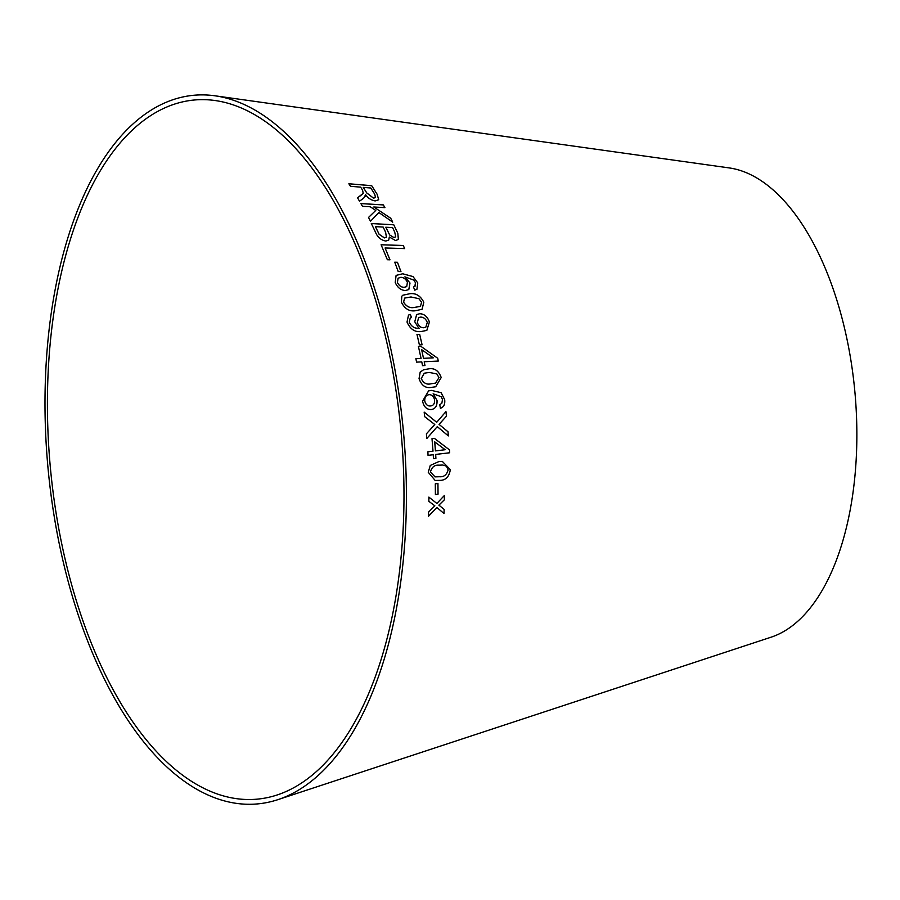 <?xml version="1.0" encoding="UTF-8"?>
<svg xmlns="http://www.w3.org/2000/svg" width="900" height="900" viewBox="0 0 900 900"><rect width="100%" height="100%" fill="white"/><g stroke="black" fill="none" stroke-linecap="round" stroke-linejoin="round"><path stroke-width="1.35" d="M66.296 564.109A351 176.265 -95.1 0 0 277.2 794.959A351 176.265 -95.1 0 0 401.231 433.822A351 176.265 -95.1 0 0 214.931 100.508A351 176.265 -95.1 0 0 66.296 564.109M64.136 565.661A355.759 178.65 -95.1 0 0 277.909 799.65A355.759 178.65 -95.1 0 0 403.616 433.609A355.759 178.65 -95.1 0 0 214.785 95.771A355.759 178.65 -95.1 0 0 64.136 565.661M277.909 799.65L771.188 637.155A237.172 119.104 -95.1 0 0 855 393.131A237.172 119.104 -95.1 0 0 729.113 167.906L214.785 95.771M428.456 516.308L436.928 507.51L444.004 513.54L444.15 509.4L438.907 505.147L444.364 499.804L444.409 495.45L436.871 503.46L428.884 497.115L428.85 501.334L434.88 505.845L428.603 512.044L428.456 516.308M435.397 494.572L438.041 494.19L437.94 483.469L435.296 483.84L435.397 494.572L438.041 494.19L437.906 483.457M438.919 461.543L430.267 465.457L428.265 472.286L435.173 480.465L439.481 480.375C445.567 480.499 449.179 476.921 450.326 469.642L442.327 461.385L438.919 461.543M426.409 433.822L426.78 438.559L437.287 426.645L448.346 435.926L448.02 431.775L439.076 424.373L446.49 416.137L445.95 411.604L436.702 422.291L424.17 412.121L424.71 416.689L434.79 424.519L426.409 433.822M433.44 458.64L435.904 458.348L435.645 454.444L449.674 452.767L449.483 449.876L434.43 438.379L432 438.671L433.012 451.192L427.838 451.811L428.074 455.366L433.249 454.736L433.474 458.64L435.904 458.348L435.679 454.444L449.674 452.767L449.483 449.876M437.04 400.489L437.006 400.489C437.265 405.934 435.319 408.949 431.156 409.545C435.341 408.949 437.299 405.934 437.04 400.489L433.114 393.795L441.338 396.743L442.474 399.623L441.844 403.245L439.751 404.764L440.415 408.251C443.779 407.171 445.207 404.303 444.69 399.656L441.124 392.681L431.516 390.409L428.58 390.892L422.572 401.197C423.855 406.879 426.724 409.657 431.179 409.534L431.921 409.421M435.668 386.786L441.18 377.55C438.683 370.665 434.441 367.774 428.456 368.899L423.562 369.776L420.176 372.116L419.051 378.641C421.493 385.582 425.666 388.485 431.595 387.36L435.679 386.775L441.202 377.55C438.705 370.654 434.464 367.762 428.479 368.899L423.551 369.776M424.215 361.755L438.277 361.069L437.704 358.267L420.851 346.298L418.41 346.421L421.076 358.447L415.879 358.706L416.576 362.137L421.774 361.879L422.527 365.659L424.969 365.535L424.215 361.755L424.935 365.546M419.389 344.835L422.077 344.779L419.681 334.406L416.993 334.463L419.389 344.835M414.765 321.795L418.804 328.219C414.675 328.657 411.48 326.621 409.241 322.076L410.231 318.06L411.48 317.554L410.344 314.415L408.51 315.09L407.025 322.054C410.231 329.254 414.979 332.404 421.256 331.504L426.836 330.39L429.412 321.998C427.478 316.609 424.238 313.841 419.692 313.729L416.644 314.539L414.765 321.795M409.95 293.692L402.874 295.211L401.827 296.201L401.366 302.119C404.584 308.632 409.151 311.524 415.058 310.804L422.066 309.308L423.81 302.276C420.548 295.83 415.924 292.961 409.95 293.692L402.863 295.223M413.471 287.032L415.384 285.863L413.494 287.01L414.743 290.149L416.925 289.282L417.769 282.926L412.976 276.548L402.716 273.78L396.113 275.389L395.213 282.465C397.451 287.572 400.86 290.261 405.439 290.531L408.803 289.564L410.006 283.028L404.899 276.851L413.843 280.102L415.474 282.724L414.844 286.403M398.205 271.519L400.95 271.597L397.463 262.282L394.729 262.192L398.205 271.519M404.618 248.625L403.256 245.498L381.105 244.755L387.36 259.729L389.981 259.819L385.088 247.972L404.64 248.591L403.279 245.475L381.082 244.789M397.822 233.224L393.772 224.797L371.329 223.515L375.446 232.076C377.415 237.083 380.869 240.075 385.808 241.054L388.721 240.097L389.329 237.015L395.516 240.514L398.396 239.468L397.822 233.224L393.772 224.797M370.496 221.265L378.855 212.524L392.738 222.143L390.713 218.216L373.781 206.989L384.919 207.641L383.321 204.885L360.889 203.58L362.475 206.336L370.249 206.775L375.772 210.431L368.527 217.44L370.496 221.265M360.743 195.547L357.559 197.797L359.494 201.195L363.69 198.18L365.614 194.726C368.021 198.157 371.205 200.227 375.154 200.914L378.709 199.755L377.156 194.287L371.7 185.681L348.863 183.757L350.516 186.3L360.652 187.144L362.554 190.125L363.218 193.331L357.536 197.831M365.411 196.256L365.614 194.726M363.195 193.365L360.72 195.57M378.697 199.778L377.156 194.287M377.145 194.321L371.7 185.681M371.678 185.715L348.851 183.791M375.491 197.528L373.534 198.18L366.739 192.949L363.251 187.403L370.822 187.999L374.704 194.186L375.491 197.528L373.556 198.157L366.761 192.915L363.274 187.369M392.715 222.176L390.713 218.216M390.69 218.25L373.781 206.989M384.896 207.664L383.321 204.885M383.299 204.919L360.866 203.602M368.516 217.463L375.772 210.431M398.385 239.479L397.811 233.246M393.75 224.82L371.306 223.537M388.71 240.109L389.329 237.015M395.73 236.869L393.817 237.51L389.678 234.99L385.774 227.239L392.58 227.588L394.718 232.099L395.73 236.869L393.84 237.487L389.7 234.968L385.796 227.205M386.415 237.229L384.39 237.904L379.125 234.315L375.412 226.643L383.152 227.059L385.627 232.279L386.415 237.229L384.412 237.87L379.147 234.292L375.435 226.62M389.959 259.841L385.088 247.972M400.928 271.62L397.463 262.282L394.706 262.215M408.791 289.575L410.006 283.028L404.899 276.851M416.914 289.294L417.769 282.926L412.976 276.548M412.954 276.57L402.716 273.78M402.694 273.803L396.101 275.4M406.71 286.605L404.168 287.325C401.243 287.314 398.981 285.683 397.395 282.442L398.081 278.235L400.849 277.301C403.762 277.459 405.945 279.146 407.396 282.375L406.71 286.605L404.201 287.303C401.276 287.291 399.015 285.66 397.418 282.431L398.081 278.235M422.044 309.308L423.81 302.276C420.514 295.841 415.901 292.984 409.928 293.715M420.435 306.394L414.09 307.485C409.871 308.295 406.361 306.517 403.56 302.152L404.606 298.091L410.985 296.978L418.928 298.688L421.571 302.22L420.457 306.371L414.124 307.474C409.894 308.272 406.384 306.495 403.582 302.141L404.606 298.091M426.825 330.401L429.379 322.02C427.455 316.62 424.215 313.864 419.659 313.74L416.632 314.55M410.231 318.06L409.241 322.076C411.457 326.632 414.641 328.68 418.77 328.23L419.332 328.185M411.446 317.576L410.344 314.415L408.499 315.101M417.319 322.571L418.624 317.61L420.559 317.093C423.608 317.104 425.858 318.892 427.298 322.447L425.801 327.206L423.641 327.724C420.694 327.78 418.59 326.059 417.319 322.571L418.646 317.599M425.801 327.206L423.619 327.735C420.716 327.769 418.624 326.048 417.353 322.549M422.055 344.79L419.681 334.406L416.959 334.474M438.255 361.08L437.704 358.267L420.851 346.298M420.829 346.309L418.387 346.433M415.845 358.718L421.076 358.447M433.271 357.851L423.484 358.346L421.627 349.639L433.294 357.84L423.517 358.335L421.627 349.639M435.364 383.152L431.01 383.782C426.746 384.896 423.473 383.152 421.211 378.551L424.271 373.219L429.131 372.442L436.781 373.871L438.998 377.618L435.51 383.119L431.044 383.771C426.769 384.896 423.495 383.152 421.234 378.54L424.271 373.23M437.006 400.489L433.114 393.795M440.392 408.251C443.756 407.171 445.174 404.314 444.668 399.656L444.69 399.656M444.668 399.656L441.124 392.681L431.516 390.409L428.569 390.892M430.515 405.956L430.537 405.956C427.657 406.215 425.734 404.55 424.744 400.961L424.744 400.961C424.642 397.136 426.082 395.055 429.064 394.695C431.899 394.616 433.744 396.371 434.588 399.983C434.767 403.684 433.418 405.675 430.537 405.956L430.515 405.956C427.635 406.226 425.7 404.561 424.721 400.961C424.62 397.147 426.06 395.055 429.03 394.706M428.186 394.875L429.064 394.695M449.46 449.876L434.407 438.379M428.04 455.366L433.249 454.736M435.42 450.889L434.711 441.866L445.185 449.73L435.442 450.889L434.745 441.866M426.757 438.559L437.287 426.645M448.312 435.926L448.02 431.775M447.986 431.775L439.076 424.373M439.043 424.373L446.49 416.137M446.456 416.137L445.928 411.615M424.147 412.121L436.702 422.291M435.161 480.465L439.459 480.375C445.545 480.499 449.156 476.921 450.293 469.642L442.305 461.385M434.959 476.854L430.414 472.027C431.73 467.077 434.61 464.794 439.054 465.188L442.721 465.03L446.445 466.155L448.132 469.868C446.782 474.851 443.88 477.135 439.425 476.741L435.094 476.876L430.436 472.027C431.764 467.077 434.644 464.794 439.076 465.188L442.71 465.03M428.423 516.296L436.928 507.51M443.97 513.529L444.15 509.4M444.116 509.389L438.907 505.147M438.874 505.147L444.364 499.804M444.341 499.804L444.375 495.45M428.85 497.104L436.871 503.46"/></g></svg>
